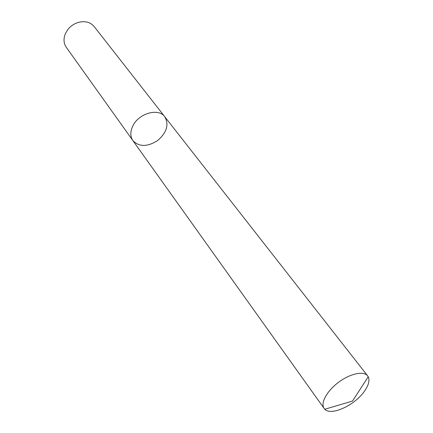 <?xml version="1.0" encoding="UTF-8"?>
<svg xmlns="http://www.w3.org/2000/svg" width="433" height="433" viewBox="0 0 433 433"><rect width="100%" height="100%" fill="white"/><g stroke="black" fill="none" stroke-linecap="round" stroke-linejoin="round"><path stroke-width="0.65" d="M65.383 33.671C63.326 38.797 63.629 43.354 66.298 47.332L132.893 140.611C139.182 147.041 147.442 147.004 157.672 140.492C166.813 132.52 169.184 124.607 164.789 116.758C158.548 107.633 138.479 113.359 132.725 126.165C130.149 131.751 130.203 136.563 132.893 140.611C130.203 136.563 130.149 131.751 132.725 126.165C138.479 113.359 158.548 107.633 164.789 116.758L94.134 26.51C89.826 21.65 83.98 20.47 76.603 22.981C73.117 24.389 70.206 26.57 67.862 29.514L65.383 33.671M364.229 391.535C354.524 405.423 331.061 416.145 324.81 409.245L324.128 408.454C320.22 403.247 326.801 391.031 338.525 382.317C350.194 373.538 363.774 370.675 367.666 375.893L368.229 376.775C369.917 380.526 368.586 385.446 364.229 391.535M367.666 375.893L164.789 116.758M324.128 408.454L132.893 140.611M324.81 409.245L352.527 401.039L368.229 376.775"/></g></svg>
